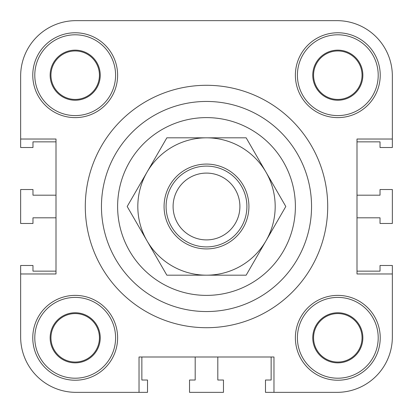 <?xml version="1.0" encoding="UTF-8"?>
<svg xmlns="http://www.w3.org/2000/svg" width="413" height="413" viewBox="0 0 413 413"><rect width="100%" height="100%" fill="white"/><g stroke="black" fill="none" stroke-linecap="round" stroke-linejoin="round"><path stroke-width="0.62" d="M139.026 392.35L76.002 392.35L139.026 392.35L139.026 356.997L273.974 356.997L273.974 392.35L265.487 392.35L265.487 380.027L271.145 380.027L271.145 356.997L217.811 356.997L217.811 380.027L223.469 380.027L223.469 392.35L189.531 392.35L189.531 380.027L195.189 380.027L195.189 356.997L141.855 356.997L141.855 380.027L147.513 380.027L147.513 392.35L76.002 392.35A55.352 55.352 0 0 1 20.65 336.998L20.65 265.487L32.973 265.487L32.973 271.145L56.003 271.145L56.003 217.811L32.973 217.811L32.973 223.469L20.65 223.469L20.65 189.531L32.973 189.531L32.973 195.189L56.003 195.189L56.003 141.855L32.973 141.855L32.973 147.513L20.65 147.513L20.65 76.002A55.352 55.352 0 0 1 76.002 20.65L336.998 20.65A55.352 55.352 0 0 1 392.35 76.002L392.35 147.513L380.027 147.513L380.027 141.855L356.997 141.855L356.997 195.189L380.027 195.189L380.027 189.531L392.35 189.531L392.35 223.469L380.027 223.469L380.027 217.811L356.997 217.811L356.997 271.145L380.027 271.145L380.027 265.487L392.35 265.487L392.35 336.998A55.352 55.352 0 0 1 336.998 392.35L273.974 392.35M392.35 273.974L392.35 336.998L392.35 273.974L356.997 273.974L356.997 139.026L392.35 139.026M20.65 139.026L20.65 76.002L20.65 139.026L56.003 139.026L56.003 273.974L20.65 273.974M85.295 206.5A121.205 121.205 0 0 1 267.103 101.531A121.205 121.205 0 0 1 267.103 311.469A121.205 121.205 0 0 1 85.295 206.5A121.205 121.205 0 0 1 267.103 101.531A121.205 121.205 0 0 1 267.103 311.469A121.205 121.205 0 0 1 85.295 206.5M380.228 337.808A42.42 42.42 0 0 1 316.595 374.545A42.42 42.42 0 0 1 316.595 301.067A42.42 42.42 0 0 1 380.228 337.808M380.228 75.192A42.42 42.42 0 0 1 316.595 111.933A42.42 42.42 0 0 1 316.595 38.455A42.42 42.42 0 0 1 380.228 75.192M117.617 75.192A42.42 42.42 0 0 1 53.984 111.933A42.42 42.42 0 0 1 53.984 38.455A42.42 42.42 0 0 1 117.617 75.192M117.617 337.808A42.42 42.42 0 0 1 53.984 374.545A42.42 42.42 0 0 1 53.984 301.067A42.42 42.42 0 0 1 117.617 337.808M313.565 337.808A24.243 24.243 0 0 0 349.93 358.799A24.243 24.243 0 0 0 349.93 316.812A24.243 24.243 0 0 0 313.565 337.808M362.857 337.808A25.048 25.048 0 0 1 325.284 359.501A25.048 25.048 0 0 1 325.284 316.115A25.048 25.048 0 0 1 362.857 337.808M50.954 75.192A24.243 24.243 0 0 0 87.313 96.188A24.243 24.243 0 0 0 87.313 54.201A24.243 24.243 0 0 0 50.954 75.192M100.24 75.192A25.048 25.048 0 0 1 62.668 96.885A25.048 25.048 0 0 1 62.668 53.499A25.048 25.048 0 0 1 100.24 75.192M313.565 75.192A24.243 24.243 0 0 0 349.93 96.188A24.243 24.243 0 0 0 349.93 54.201A24.243 24.243 0 0 0 313.565 75.192M362.857 75.192A25.048 25.048 0 0 1 325.284 96.885A25.048 25.048 0 0 1 325.284 53.499A25.048 25.048 0 0 1 362.857 75.192M50.954 337.808A24.243 24.243 0 0 0 87.313 358.799A24.243 24.243 0 0 0 87.313 316.812A24.243 24.243 0 0 0 50.954 337.808M100.24 337.808A25.048 25.048 0 0 1 62.668 359.501A25.048 25.048 0 0 1 62.668 316.115A25.048 25.048 0 0 1 100.24 337.808M115.594 337.808A40.402 40.402 0 0 0 54.991 302.817A40.402 40.402 0 0 0 54.991 372.794A40.402 40.402 0 0 0 115.594 337.808M115.594 75.192A40.402 40.402 0 0 0 54.991 40.206A40.402 40.402 0 0 0 54.991 110.183A40.402 40.402 0 0 0 115.594 75.192M378.21 75.192A40.402 40.402 0 0 0 317.607 40.206A40.402 40.402 0 0 0 317.607 110.183A40.402 40.402 0 0 0 378.21 75.192M378.21 337.808A40.402 40.402 0 0 0 317.607 302.817A40.402 40.402 0 0 0 317.607 372.794A40.402 40.402 0 0 0 378.21 337.808M101.453 206.5A105.047 105.047 0 0 1 259.023 115.526A105.047 105.047 0 0 1 259.023 297.474A105.047 105.047 0 0 1 101.453 206.5M76.002 20.65L147.111 20.65L76.002 20.65M217.408 20.65L336.998 20.65L217.408 20.65M206.5 173.093A33.407 33.407 0 0 1 235.431 223.201A33.407 33.407 0 0 1 177.569 223.201A33.407 33.407 0 0 1 206.5 173.093M206.5 166.098A40.402 40.402 0 0 0 171.509 226.701A40.402 40.402 0 0 0 241.491 226.701A40.402 40.402 0 0 0 206.5 166.098M164.08 206.5A42.42 42.42 0 0 1 227.713 169.764A42.42 42.42 0 0 1 227.713 243.236A42.42 42.42 0 0 1 164.08 206.5M127.189 206.5L147.018 172.159A68.682 68.682 0 0 0 147.018 240.841L127.189 206.5M166.847 137.818L206.5 137.818A68.682 68.682 0 0 0 147.018 172.159L166.847 137.818M206.5 137.818L246.153 137.818L265.982 172.159A68.682 68.682 0 0 0 206.5 137.818M265.982 172.159L285.811 206.5L265.982 240.841A68.682 68.682 0 0 0 265.982 172.159M265.982 240.841L246.153 275.182L206.5 275.182A68.682 68.682 0 0 0 265.982 240.841M206.5 275.182L166.847 275.182L147.018 240.841A68.682 68.682 0 0 0 206.5 275.182M117.617 206.5A88.883 88.883 0 0 1 250.944 129.522A88.883 88.883 0 0 1 250.944 283.478A88.883 88.883 0 0 1 117.617 206.5"/></g></svg>
